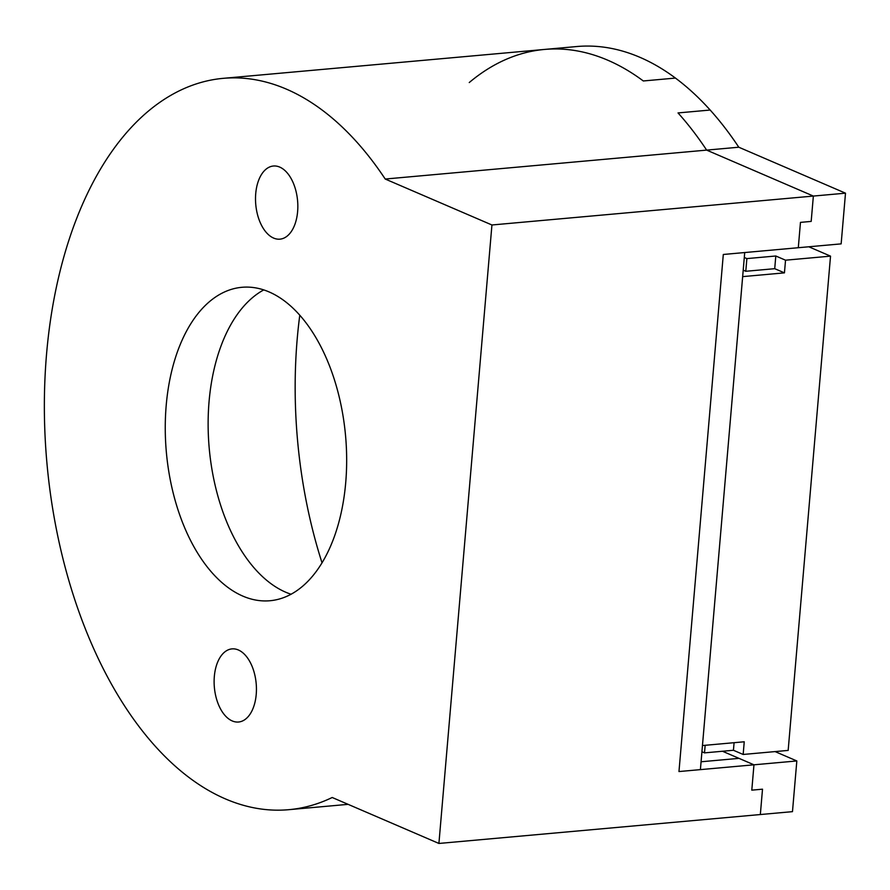 <?xml version="1.0" encoding="UTF-8"?>
<svg xmlns="http://www.w3.org/2000/svg" width="890" height="890" viewBox="0 0 890 890"><rect width="100%" height="100%" fill="white"/><g stroke="black" fill="none" stroke-linecap="round" stroke-linejoin="round"><path stroke-width="1.33" d="M166.208 405.362A157.341 89.968 84.9 0 1 241.88 287.303A157.341 89.968 84.9 0 1 345.576 435.955A157.341 89.968 84.9 0 1 270.07 600.728A157.341 89.968 84.9 0 1 166.208 405.362M263.718 289.929A157.341 89.968 -95.1 0 0 209.072 401.501A157.341 89.968 -95.1 0 0 291.097 594.253M469.253 82.536A367.136 209.918 84.9 0 1 544.502 49.44A367.136 209.918 84.9 0 1 643.303 80.968L675.443 78.075A367.136 209.918 84.9 0 1 710.164 110.037A367.136 209.918 84.9 0 1 738.789 147.217L845.5 193.174L841.15 243.871L798.297 247.72L800.466 222.378L811.179 221.41L800.466 222.378L798.297 247.72L723.303 254.473L678.97 771.552L753.964 764.81L739.011 758.358L701.064 761.773M738.789 147.217L706.649 150.11A367.136 209.918 84.9 0 0 678.024 112.93L710.164 110.037L678.024 112.93A367.136 209.918 84.9 0 1 706.649 150.11L813.36 196.067L811.179 221.41L813.36 196.067L491.936 224.981L385.225 179.035A367.136 209.918 -95.1 0 0 223.079 78.353A367.136 209.918 -95.1 0 0 46.903 462.833A367.136 209.918 -95.1 0 0 288.872 809.678A367.136 209.918 -95.1 0 0 332.204 797.496L438.915 843.453L491.936 224.981M775.079 751.583L796.828 760.95L753.964 764.81L751.794 790.153L762.508 789.185L751.794 790.153L753.964 764.81L722.502 751.249M255.73 193.564A36.712 20.993 84.9 0 1 273.386 166.018A36.712 20.993 84.9 0 1 297.583 200.706A36.712 20.993 84.9 0 1 279.961 239.154A36.712 20.993 84.9 0 1 255.73 193.564M214.334 676.433A36.712 20.993 84.9 0 1 231.99 648.888A36.712 20.993 84.9 0 1 256.187 683.565A36.712 20.993 84.9 0 1 238.565 722.013A36.712 20.993 84.9 0 1 214.334 676.433M796.828 760.95L792.478 811.647L760.338 814.539L762.508 789.185L760.338 814.539L438.915 843.453M845.5 193.174L813.36 196.067L706.649 150.11L385.225 179.035M744.719 252.538L700.397 769.627L678.97 771.552M299.774 315.271A340.915 194.921 -95.1 0 0 322.047 562.88M808.799 246.775L830.526 256.142L785.536 260.192L775.802 255.997L746.877 258.601L744.296 257.488M830.526 256.142L788.162 750.415L743.161 754.464L733.438 750.27L704.502 752.873L701.921 751.761M775.802 255.997L774.723 268.68L784.446 272.863L742.66 276.623L702.455 745.542L744.24 741.782L743.161 754.464M784.446 272.863L785.536 260.192M774.723 268.68L745.787 271.283L743.217 270.171M745.787 271.283L746.877 258.601M705.158 745.297L704.502 752.873M734.083 742.705L733.438 750.27M544.502 49.44L576.642 46.547A367.136 209.918 84.9 0 1 675.443 78.075L643.303 80.968A367.136 209.918 84.9 0 0 544.502 49.44L223.079 78.353M348.112 804.349L288.872 809.678"/></g></svg>
